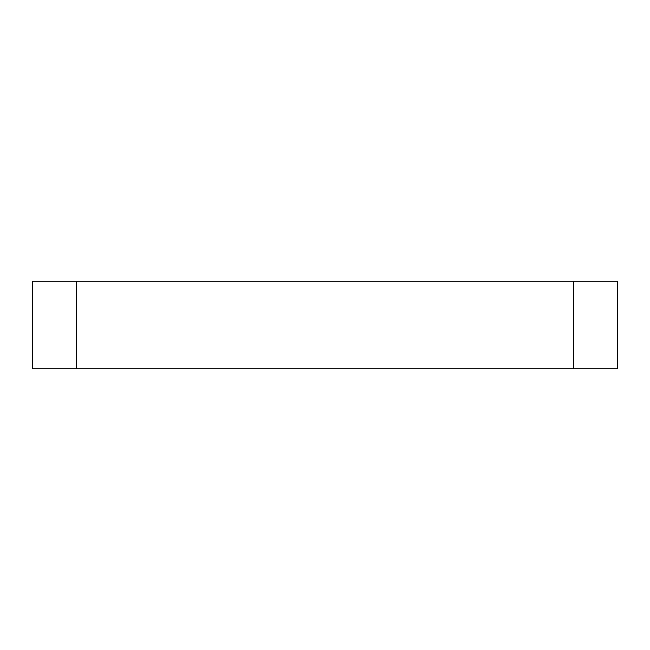 <?xml version="1.0" encoding="UTF-8"?>
<svg xmlns="http://www.w3.org/2000/svg" width="650" height="650" viewBox="0 0 650 650"><rect width="100%" height="100%" fill="white"/><g stroke="black" fill="none" stroke-linecap="round" stroke-linejoin="round"><path stroke-width="0.97" d="M573.788 368.713L617.5 368.713L617.5 281.287L573.788 281.287L573.788 368.713L76.212 368.713L76.212 281.287L32.5 281.287L32.5 368.713L76.212 368.713M76.212 281.287L573.788 281.287"/></g></svg>
